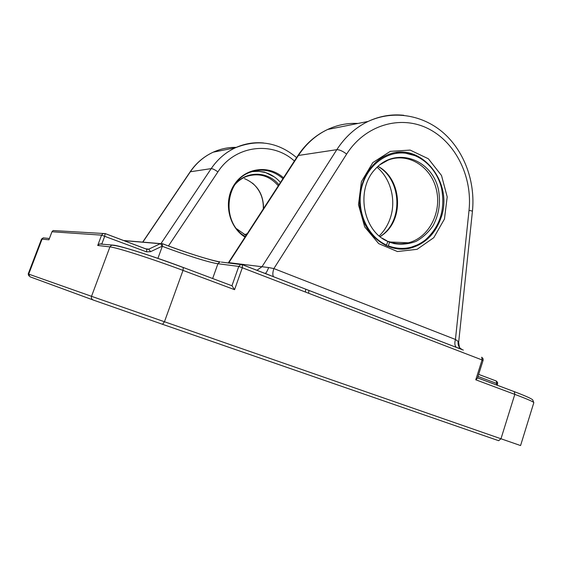 <?xml version="1.0" encoding="UTF-8"?>
<svg xmlns="http://www.w3.org/2000/svg" width="562" height="562" viewBox="0 0 562 562"><rect width="100%" height="100%" fill="white"/><g stroke="black" fill="none" stroke-linecap="round" stroke-linejoin="round"><path stroke-width="0.84" d="M387.766 241.393L389.564 242.159L388.321 245.875L387.351 246.254M385.63 245.489L386.551 245.123L387.801 241.407L386.256 240.655M380.151 236.686L383.221 234.305C403.6 217.845 400.671 178.955 377.931 166.422M380.207 236.728L384.078 233.813C404.507 217.346 401.078 178.189 377.98 166.366M388.454 241.428L392.817 242.812C398.015 244.048 403.186 244.041 408.328 242.798C428.785 237.909 441.999 212.408 436.372 189.556C431.11 166.591 408.089 152.07 388.089 160.128L379.772 164.828M382.083 238.133L386.691 240.677M389.564 242.159L394.025 243.578C401.542 244.8 408.869 244.07 416.013 241.386C422.764 237.642 428.448 232.408 433.063 225.685C439.048 214.382 440.826 202.257 438.381 189.296C431.813 159.039 395.739 146.331 375.557 168.79C355.388 189.064 362.701 231.256 387.801 241.407M396.041 152.625L402.849 152.527L415.234 155.695M417.903 244.688L408.841 248.109L399.013 249.071M388.321 245.875C401.57 250.61 413.885 248.664 425.258 240.03C440.046 226.669 445.483 209.415 441.563 188.284C437.046 169.218 421.669 154.445 404.19 153.068C384.654 151.403 365.419 167.574 361.127 190.097C356.673 212.569 368.124 236.932 386.551 245.123M246.093 235.464L236.679 228.783M246.128 235.366L236.904 229.064M235.218 184.224C246.472 170.532 268.165 171.122 278.935 184.828M251.938 171.621L258.597 171.312L265.159 172.471C271.144 174.283 276.237 177.62 280.459 182.481M235.014 184.519C238.239 180.845 242.053 178.168 246.465 176.482C258.899 172.576 269.507 175.688 278.295 185.811M244.456 178.625C257.15 184.118 263.508 194.094 263.543 208.558M247.28 233.63L245.004 234.579M252.535 183.156C260.115 189.914 263.697 198.512 263.29 208.952M254.825 170.834L264.547 172.056L274.446 176.988M458.163 341.436C457.756 343.958 458.346 346.143 459.941 347.99C459.625 348.307 459.196 346.424 458.655 342.349L458.163 341.436L455.445 339.469C454.405 343.157 454.728 345.806 456.414 347.421L463.299 350.091M459.948 347.997L461.985 349.536M458.641 342.455L472.445 211.164M264.33 273.188L273.617 276.778L265.32 273.427C266.226 272.9 267.343 270.94 268.664 267.547L228.488 262.609L228.186 263.051M273.617 276.778L456.428 347.428L273.603 276.764C272.5 275.282 272.584 272.556 273.87 268.587L268.664 267.547M51.985 231.762L101.567 235.148L97.711 245.475L99.593 243.964L101.848 243.908L104.743 236.152L105.094 233.532L102.958 233.623L101.567 235.148L146.534 251.86L150.574 251.685L162.109 246.219L162.432 243.711L160.493 243.627L162.32 246.297C184.21 254.67 209.907 262.763 217.93 263.733L238.787 266.416L231.951 285.735L234.565 289.669L242.391 267.533L242.327 264.653L240.669 264.583L238.787 266.416L483.102 360.354L483.067 358.718L481.718 357.207L482.091 359.87L475.768 379.793L477.44 378.219L483.102 360.354M463.102 349.986L242.559 264.772L221.295 262.075M283.487 177.81C269.198 164.631 245.425 167.497 234.403 184.427C223.1 201.154 228.376 226.865 245.032 237.094M379.217 235.914C384.218 231.031 387.899 225.123 390.253 218.189C396.421 200.444 390.871 178.695 377.046 167.258M440.917 218.063C435.213 234.038 424.977 244.084 410.218 248.186C389.656 253.272 367.056 237.993 361.134 213.953C354.973 189.991 367.204 162.959 387.408 154.986C420.116 140.24 454.398 182.292 440.917 218.063M245.383 236.553C221.33 223.255 224.582 180.732 250.287 172.211C262.285 168.101 273.167 170.251 282.946 178.646M49.154 239.194L51.992 231.734L53.102 230.546L54.591 230.638M496.288 381.043L496.738 383.474L497.602 383.86L497.567 382.406L496.337 381.057L478.655 374.39M183.233 267.47L231.741 285.7M102.972 244.33L101.848 243.908M444.465 219.004L447.204 196.89L441.5 175.463L428.356 158.765L410.134 150.089L390.309 151.361L372.838 162.587L361.401 181.681L358.479 204.73L364.703 226.915L378.69 243.62L397.425 251.537L417.067 249.324L433.78 237.677L444.465 219.004M157.901 258.394L162.32 246.297L162.39 243.676M220.206 261.92C210.673 260.452 184.757 252.247 162.594 243.753M264.92 273.385L242.489 264.716M297.705 155.892L298.422 155.463L228.593 263.1M256.911 270.322L262.04 266.683L336.814 149.668L298.422 155.463C306.128 143.767 315.872 135.098 327.639 129.471C337.418 124.919 347.527 122.909 357.98 123.45M346.642 154.086C365.117 124.961 400.362 114.753 427.963 128.529C455.663 142.172 472.6 176.819 469.031 210.328L455.445 339.469L273.87 268.587L346.642 154.086C342.715 151.108 339.434 149.632 336.814 149.668C345.089 136.931 355.521 127.525 368.103 121.441C379.673 116.018 391.595 113.974 403.86 115.301M168.445 245.973L217.894 171.902C234.93 145.277 272.331 140.816 294.383 161.013M263.669 142.98C253.912 142.046 244.484 143.647 235.373 147.778C225.608 152.344 217.55 159.285 211.207 168.614C212.682 168.656 214.916 169.752 217.894 171.902M142.846 242.138L190.356 171.761L211.207 168.614L160.718 243.978M305.707 289.177L305.419 291.811M190.061 171.93L190.356 171.761C196.356 163.001 203.985 156.468 213.237 152.169C220.62 148.825 228.291 147.223 236.258 147.385M93.137 299.989L29.955 276.778L28.704 274.123L91.529 296.315L109.927 246.894C116.341 247.378 152.527 258.956 183.008 270.399L164.455 321.745L500.974 438.767L514.806 394.376C527.409 399.118 533.745 401.879 533.816 402.666L520.574 445.561L500.974 438.767L498.649 440.699L162.573 324.316L164.455 321.745L91.529 296.315C91.072 298.05 91.641 299.286 93.236 300.031L162.573 324.316M44.279 237.958L43.232 237.845L42.108 239.012L28.704 274.123L28.205 273.94L41.525 239.068L48.922 239.805M97.711 245.475L109.927 246.894L111.459 245.25C118.73 244.828 153.3 256.405 183.31 267.54L183.008 270.399L234.565 289.669M475.768 379.793L514.806 394.376L514.328 391.665C525.301 395.838 531.427 398.577 532.72 399.898L533.816 402.666M123.844 240.627L160.289 243.711L148.768 249.156L150.574 251.685M145.537 248.804L148.768 249.156L146.837 249.268M146.534 251.86L146.759 249.24L105.164 233.56M478.002 376.428L496.738 383.474L496.288 384.9M496.056 380.931L478.655 374.369M477.559 377.84L514.328 391.665L477.545 377.875M212.647 278.541L217.93 263.733L219.714 262.011C212.675 260.831 185.207 252.563 162.636 243.796L123.535 240.515M99.593 243.964L113.636 245.173C119.868 245.587 154.213 256.532 183.135 267.428L232.225 285.882M469.031 210.328L472.445 211.129C475.41 182.116 464.676 152.028 444.106 133.475C423.537 115.027 393.681 109.576 368.103 121.441L327.639 129.471C315.535 135.182 305.588 143.949 297.783 155.765L228.481 262.609M384.078 233.813L383.221 234.305M392.817 242.812L394.025 243.578M390.014 241.997L408.328 242.798M404.19 153.068L402.849 152.527M243.978 234.08L244.463 234.579M265.159 172.471L264.547 172.056M456.414 347.421L460.257 348.559L459.941 347.99M257.277 270.238L256.384 270.118M265.32 273.427L262.742 272.577M308.931 290.428L308.643 293.055M296.581 157.62C278.19 142.144 257.782 138.863 235.373 147.778L213.237 152.169C203.851 156.503 196.138 163.071 190.097 171.881L142.678 242.124M408.841 248.109L410.218 248.186M28.887 275.942L28.205 273.94M145.951 248.966L148.558 249.247L146.886 249.317L105.206 233.602L53.102 230.546L51.964 231.741L49.013 239.482M497.602 383.86L497.173 385.23M49.379 238.513L43.232 237.845L41.525 239.068"/></g></svg>
